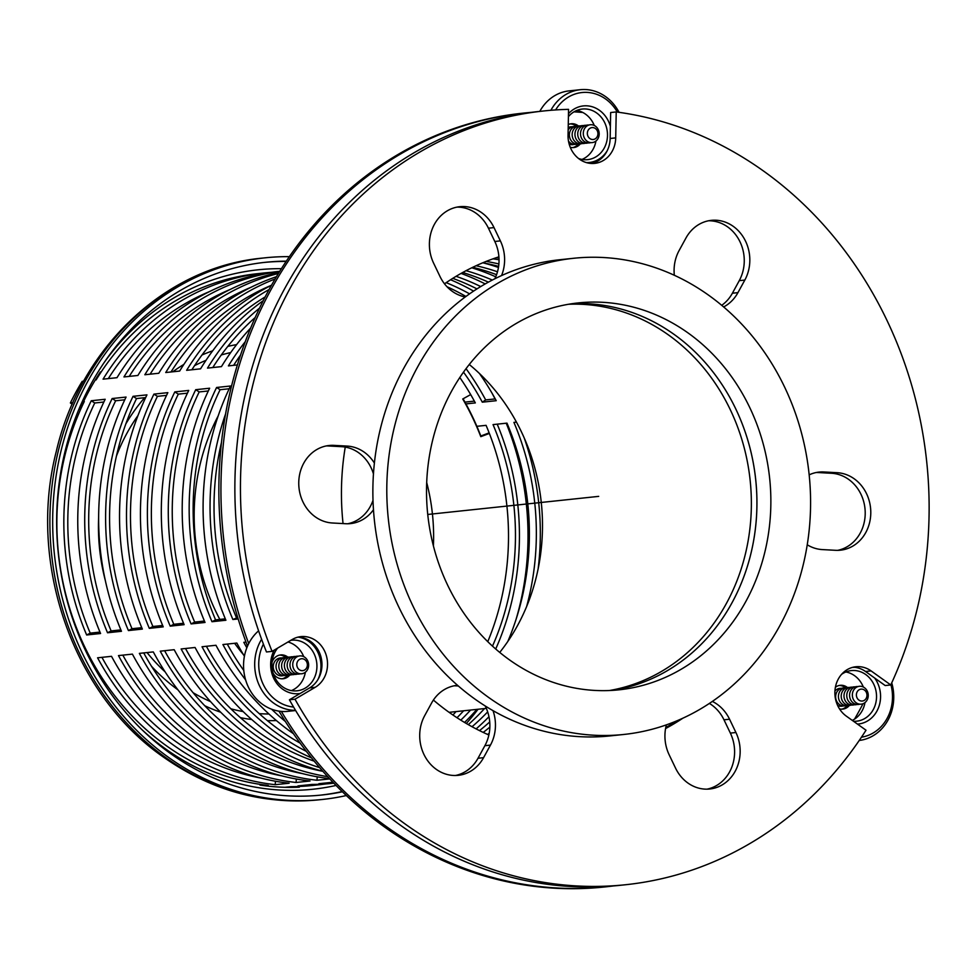 <?xml version="1.0" encoding="UTF-8"?>
<svg xmlns="http://www.w3.org/2000/svg" width="978" height="978" viewBox="0 0 978 978"><rect width="100%" height="100%" fill="white"/><g stroke="black" fill="none" stroke-linecap="round" stroke-linejoin="round"><path stroke-width="1.47" d="M859.222 740.468A44.89 39.67 84 0 0 890.383 715.016A44.89 39.67 84 0 0 891.728 682.864M890.909 684.649A41.895 37.03 -96 0 1 889.357 713.598A41.895 37.03 -96 0 1 861.447 737.192M857.461 724.087A28.435 25.122 84 0 0 878.44 707.852A28.435 25.122 84 0 0 874.674 678.035M854.809 667.338A28.435 25.122 84 0 0 852.107 667.497M841.545 674.38A25.44 22.482 -96 0 1 851.349 670.59A25.44 22.482 -96 0 1 872.119 681.299A25.44 22.482 -96 0 1 874.625 706.727A25.44 22.482 -96 0 1 856.704 721.177A25.44 22.482 -96 0 1 853.501 721.263M852.303 720.407A25.44 22.482 84 0 0 863.488 707.901A25.44 22.482 84 0 0 864.98 702.595M863.33 687.033A25.44 22.482 84 0 0 845.86 671.972M864.43 690.052A5.99 5.293 -96 0 1 864.234 700.395A5.99 5.293 -96 0 1 856.386 694.783A5.99 5.293 -96 0 1 864.43 690.052M864.418 687.681A8.973 7.934 84 0 0 853.501 690.37A8.973 7.934 84 0 0 856.166 702.766A8.973 7.934 84 0 0 867.083 700.077A8.973 7.934 84 0 0 864.418 687.681M857.046 704.453A8.973 7.934 -96 0 1 850.591 703.353A8.973 7.934 -96 0 1 847.131 692.925A8.973 7.934 -96 0 1 855.188 686.874M859.833 704.16A8.973 7.934 -96 0 1 853.378 703.06A8.973 7.934 -96 0 1 849.919 692.632A8.973 7.934 -96 0 1 857.963 686.58M851.471 705.04A8.973 7.934 -96 0 1 845.029 703.94A8.973 7.934 -96 0 1 841.557 693.512A8.973 7.934 -96 0 1 849.613 687.473M848.684 705.334A8.973 7.934 -96 0 1 842.241 704.233A8.973 7.934 -96 0 1 838.782 693.805A8.973 7.934 -96 0 1 846.826 687.766M845.897 705.627A8.973 7.934 -96 0 1 839.454 704.539A8.973 7.934 -96 0 1 835.994 694.099A8.973 7.934 -96 0 1 844.038 688.06M834.931 691.055A8.973 7.934 -96 0 1 841.251 688.353M843.122 705.933A8.973 7.934 -96 0 1 837.608 705.407M852.4 687.167A8.973 7.934 84 0 0 844.344 693.219A8.973 7.934 84 0 0 847.804 703.647A8.973 7.934 84 0 0 854.259 704.747M261.603 639.282A44.89 39.67 84 0 0 262.373 691.067A44.89 39.67 84 0 0 295.527 710.346M293.571 707.057A41.895 37.03 -96 0 1 265.894 689.209A41.895 37.03 -96 0 1 263.4 644.086M274.256 650.089A28.435 25.122 84 0 0 275.515 681.544A28.435 25.122 84 0 0 300.209 693.439M317.899 679.612A28.435 25.122 84 0 0 297.948 637.143M295.625 710.529L288.009 711.336A44.89 39.67 -96 0 1 251.224 692.241A44.89 39.67 -96 0 1 258.595 630.847M290.808 640.333A25.44 22.482 -96 0 1 291.737 640.211A25.44 22.482 -96 0 1 316.774 663.145A25.44 22.482 -96 0 1 297.092 690.81A25.44 22.482 -96 0 1 276.261 679.991A25.44 22.482 -96 0 1 277.63 648.096M291.444 690.602A25.44 22.482 84 0 0 305.38 672.228M303.73 656.654A25.44 22.482 84 0 0 287.997 641.996M304.623 670.016A5.99 5.293 -96 0 1 296.786 664.417A5.99 5.293 -96 0 1 304.83 659.673A5.99 5.293 -96 0 1 304.623 670.016M304.513 672.815A8.973 7.934 84 0 0 307.654 660.737A8.973 7.934 84 0 0 296.872 656.874A8.973 7.934 84 0 0 293.718 668.952A8.973 7.934 84 0 0 304.513 672.815M297.434 674.074A8.973 7.934 -96 0 1 287.789 668.707A8.973 7.934 -96 0 1 291.297 657.46A8.973 7.934 -96 0 1 295.576 656.507M300.222 673.781A8.973 7.934 -96 0 1 290.576 668.414A8.973 7.934 -96 0 1 294.085 657.167A8.973 7.934 -96 0 1 298.363 656.201M291.872 674.673A8.973 7.934 -96 0 1 282.226 669.294A8.973 7.934 -96 0 1 285.723 658.06A8.973 7.934 -96 0 1 290.014 657.094M289.085 674.967A8.973 7.934 -96 0 1 279.439 669.588A8.973 7.934 -96 0 1 282.948 658.353A8.973 7.934 -96 0 1 287.226 657.387M286.297 675.26A8.973 7.934 -96 0 1 276.652 669.881A8.973 7.934 -96 0 1 280.16 658.646A8.973 7.934 -96 0 1 284.439 657.681M283.51 675.553A8.973 7.934 -96 0 1 273.864 670.174A8.973 7.934 -96 0 1 277.373 658.94A8.973 7.934 -96 0 1 281.652 657.974M292.789 656.8A8.973 7.934 84 0 0 288.51 657.754A8.973 7.934 84 0 0 285.014 669.001A8.973 7.934 84 0 0 294.659 674.368M619.074 112.336A44.89 39.67 84 0 0 580.663 89.658A44.89 39.67 84 0 0 580.247 89.707A44.89 39.67 84 0 0 550.895 110.294M555.602 109.939A41.895 37.03 -96 0 1 582.35 92.494A41.895 37.03 -96 0 1 617.338 112.091M610.382 126.406A28.435 25.122 84 0 0 583.634 105.893A28.435 25.122 84 0 0 568.475 113.717M586.323 162.58A28.435 25.122 84 0 0 607.252 150.649M539.807 111.382A44.89 39.67 -96 0 1 569.11 90.881L580.247 89.707M568.414 116.651A25.44 22.482 -96 0 1 582.301 109.047A25.44 22.482 -96 0 1 582.533 109.023A25.44 22.482 -96 0 1 607.35 132.103A25.44 22.482 -96 0 1 587.656 159.634A25.44 22.482 -96 0 1 578.548 158.497M581.996 159.426A25.44 22.482 84 0 0 595.932 141.052M594.282 125.49A25.44 22.482 84 0 0 576.812 110.428M587.338 133.24A5.99 5.293 -96 0 1 595.382 128.509A5.99 5.293 -96 0 1 595.186 138.852A5.99 5.293 -96 0 1 587.338 133.24M583.291 133.252A8.973 7.934 84 0 0 591.067 142.629A8.973 7.934 84 0 0 599.184 134.108A8.973 7.934 84 0 0 591.421 124.719A8.973 7.934 84 0 0 583.291 133.252M587.998 142.91A8.973 7.934 -96 0 1 577.778 135.098A8.973 7.934 -96 0 1 586.14 125.331M590.785 142.617A8.973 7.934 -96 0 1 580.565 134.805A8.973 7.934 -96 0 1 588.915 125.037M582.423 143.497A8.973 7.934 -96 0 1 572.216 135.697A8.973 7.934 -96 0 1 580.565 125.917M579.636 143.79A8.973 7.934 -96 0 1 569.428 135.991A8.973 7.934 -96 0 1 577.778 126.211M576.849 144.084A8.973 7.934 -96 0 1 568.487 141.089M568.157 129.915A8.973 7.934 -96 0 1 574.991 126.517M574.074 144.377A8.973 7.934 -96 0 1 569.184 144.157M568.194 127.617A8.973 7.934 -96 0 1 572.203 126.81M583.353 125.624A8.973 7.934 84 0 0 574.942 134.133A8.973 7.934 84 0 0 585.211 143.204M623.891 734.454L609.966 735.921A239.414 211.578 -96 0 1 374.366 520.113A239.414 211.578 -96 0 1 559.575 259.757L573.499 258.29A239.414 211.578 84 0 0 388.29 518.633A239.414 211.578 84 0 0 623.891 734.454A239.414 211.578 84 0 0 784.527 386.909A239.414 211.578 84 0 0 573.499 258.29M612.191 690.382A194.524 171.908 84 0 0 755.725 479.746A194.524 171.908 84 0 0 571.274 303.828A194.524 171.908 -96 0 1 735.749 408.902A194.524 171.908 -96 0 1 612.191 690.382M451.53 391.249A194.524 171.908 -96 0 1 578.218 302.923A194.524 171.908 -96 0 1 769.649 478.279A194.524 171.908 -96 0 1 619.172 689.808A194.524 171.908 -96 0 1 453.939 597.289A194.524 171.908 -96 0 1 451.53 391.249M499.746 652.412A194.524 171.908 84 0 0 469.269 364.488M568.511 304.268A194.524 171.908 -96 0 1 750.15 480.345A194.524 171.908 -96 0 1 609.392 690.529A194.524 171.908 84 0 0 730.187 409.489A194.524 171.908 84 0 0 568.511 304.268M243.449 654.673A199.011 175.881 -96 0 1 234.634 643.304M219.83 619.416A199.011 175.881 -96 0 1 218.18 415.931M721.703 305.319A38.9 34.377 84 0 0 732.388 293.229L739.258 280.662A38.9 34.377 84 0 0 739.515 240.82A38.9 34.377 84 0 0 708.524 220.771M674.331 275.283A38.9 34.377 -96 0 1 679.087 250.588L685.957 238.021A38.9 34.377 -96 0 1 711.299 220.356A38.9 34.377 -96 0 1 744.344 238.864A38.9 34.377 -96 0 1 744.833 280.063L737.95 292.63A38.9 34.377 -96 0 1 723.634 306.958M494.831 278.767A38.9 34.377 84 0 0 494.807 241.48L488.438 228.192A38.9 34.377 84 0 0 456.946 207.116M465.235 296.97A38.9 34.377 -96 0 1 439.978 276.456L433.621 263.168A38.9 34.377 -96 0 1 459.721 206.7A38.9 34.377 -96 0 1 494.012 227.593L500.369 240.881A38.9 34.377 -96 0 1 501.567 275.564M373.449 473.89A38.9 34.377 84 0 0 341.615 446.677L328.376 445.968A38.9 34.377 84 0 0 326.322 445.919M373.462 509.746A38.9 34.377 -96 0 1 350.515 523.597A38.9 34.377 -96 0 1 345.662 523.719L332.422 522.998A38.9 34.377 -96 0 1 298.791 485.064A38.9 34.377 -96 0 1 329.085 445.503A38.9 34.377 -96 0 1 333.95 445.369L347.19 446.09A38.9 34.377 -96 0 1 374.378 463.046M347.728 523.756A38.9 34.377 84 0 0 372.997 500.369M493.01 710.627A38.9 34.377 -96 0 1 490.455 745.102L483.572 757.669A38.9 34.377 -96 0 1 458.242 775.334A38.9 34.377 -96 0 1 425.185 756.825A38.9 34.377 -96 0 1 424.709 715.615L431.579 703.048A38.9 34.377 -96 0 1 456.922 685.382A38.9 34.377 -96 0 1 457.582 685.321M455.442 775.493A38.9 34.377 84 0 0 478.01 758.256L484.88 745.688A38.9 34.377 84 0 0 485.174 705.92M458.425 686.055A38.9 34.377 84 0 0 454.147 685.81M707.021 789.16A38.9 34.377 84 0 0 730.358 733.097L723.989 719.82A38.9 34.377 84 0 0 709.405 703.439M712.375 701.434A38.9 34.377 -96 0 1 729.551 719.221L735.921 732.51A38.9 34.377 -96 0 1 709.82 788.989A38.9 34.377 -96 0 1 675.529 768.085L669.16 754.796A38.9 34.377 -96 0 1 666.385 724.869M837.645 550.357A38.9 34.377 84 0 0 865.078 509.624A38.9 34.377 84 0 0 831.544 473.279L818.305 472.557A38.9 34.377 84 0 0 816.251 472.521M809.185 474.843A38.9 34.377 -96 0 1 819.014 472.093A38.9 34.377 -96 0 1 823.879 471.971L837.119 472.692A38.9 34.377 -96 0 1 870.75 510.626A38.9 34.377 -96 0 1 840.444 550.186A38.9 34.377 -96 0 1 835.591 550.308L822.351 549.587A38.9 34.377 -96 0 1 807.253 544.795M294.989 699.209A389.048 343.828 84 0 0 625.712 884.723A389.048 343.828 84 0 0 866.019 730.211L846.349 716.153A26.932 23.802 -96 0 1 835.42 687.155A26.932 23.802 -96 0 1 855.884 666.751A26.932 23.802 -96 0 1 871.092 670.908L890.762 684.955A389.048 343.828 84 0 0 616.226 111.944L615.712 137.886A26.932 23.802 -96 0 1 594.71 163.375A26.932 23.802 -96 0 1 568.047 135.294L568.56 109.353A389.048 343.828 84 0 0 543.829 110.954A389.048 343.828 84 0 0 272.067 651.372L292.251 639.49A26.932 23.802 -96 0 1 300.869 636.617A26.932 23.802 -96 0 1 326.407 655.859A26.932 23.802 -96 0 1 315.161 687.326L294.989 699.209L289.415 699.796L309.598 687.913A26.932 23.802 84 0 0 321.224 657.986A26.932 23.802 84 0 0 298.107 637.106M625.712 884.723L620.15 885.31A389.048 343.828 -96 0 1 289.415 699.796M890.762 684.955L885.2 685.554L865.53 671.495A26.932 23.802 84 0 0 853.122 667.228M616.226 111.944L610.651 112.531L610.15 138.473A26.932 23.802 84 0 1 591.91 163.485M272.067 651.372L266.493 651.971A389.048 343.828 -96 0 1 538.255 111.553L543.829 110.954M272.031 662.155A11.968 10.575 -96 0 1 280.625 654.93A11.968 10.575 -96 0 1 287.935 657.204M289.818 674.991A11.968 10.575 -96 0 1 283.143 678.744A11.968 10.575 -96 0 1 273.229 673.475M282.092 678.793A11.968 10.575 84 0 0 287.703 675.248M285.808 657.399A11.968 10.575 84 0 0 279.586 655.101M835.408 687.253A11.968 10.575 -96 0 1 840.224 685.309A11.968 10.575 -96 0 1 841.728 685.272A11.968 10.575 -96 0 1 847.535 687.583M849.417 705.37A11.968 10.575 -96 0 1 842.755 709.111A11.968 10.575 -96 0 1 839.515 708.891M845.42 687.766A11.968 10.575 84 0 0 839.637 685.492A11.968 10.575 84 0 0 839.197 685.48M841.703 709.172A11.968 10.575 84 0 0 847.303 705.627M580.37 143.827A11.968 10.575 -96 0 1 573.707 147.568A11.968 10.575 -96 0 1 572.203 147.605A11.968 10.575 -96 0 1 570.26 147.299M568.255 124.561A11.968 10.575 -96 0 1 571.189 123.766A11.968 10.575 -96 0 1 578.487 126.028M572.656 147.629A11.968 10.575 84 0 0 578.255 144.084M576.372 126.223A11.968 10.575 84 0 0 570.15 123.937M677.387 720.627A252.874 223.485 -96 0 1 665.761 727.546A252.874 223.485 84 0 0 677.387 720.627M498.914 256.835A252.874 223.485 84 0 0 444.501 283.803M345.246 447.093A252.874 223.485 84 0 0 343.046 523.572M433.401 700.065A252.874 223.485 84 0 0 488.866 734.991M665.566 728.561A252.874 223.485 84 0 0 682.742 718.268M863.048 703.708A389.048 343.828 -96 0 1 854.527 719.148M613.169 885.97A389.048 343.828 -96 0 1 606.213 886.789A389.048 343.828 -96 0 1 281.346 711.397M248.718 643.561A389.048 343.828 -96 0 1 524.33 113.02A389.048 343.828 -96 0 1 531.298 112.36M574 111.847A389.048 343.828 -96 0 1 582.79 112.482M606.213 886.789L604.135 887.009A389.048 343.828 -96 0 1 278.962 711.116M247.52 646.116A389.048 343.828 -96 0 1 522.24 113.24L524.33 113.02M83.533 401.567L84.304 401.481A257.373 227.458 84 0 0 56.92 517.24A257.373 227.458 84 0 0 268.253 785.42L265.014 785.762M279.696 271.322L278.473 271.456A257.373 227.458 84 0 0 116.993 377.691L103.069 379.158A257.373 227.458 -96 0 1 264.549 272.923L257.581 273.669A257.373 227.458 84 0 0 96.101 379.904L95.282 379.99M459.819 377.508A252.874 223.485 -96 0 1 475.332 402.912L465.944 403.914M284.879 787.302L290.992 786.654A257.373 227.458 84 0 0 311.762 785.542L318.718 784.808A257.373 227.458 -96 0 1 297.96 785.921L311.884 784.442A257.373 227.458 84 0 0 332.642 783.329L333.865 783.207M476.873 426.31L486.078 425.344A252.874 223.485 -96 0 1 508.45 541.751A252.874 223.485 -96 0 1 487.765 641.666M63.888 516.506A257.373 227.458 -96 0 1 91.26 400.748L105.184 399.269A257.373 227.458 84 0 0 77.812 515.027A257.373 227.458 84 0 0 100.575 633.512L86.651 634.979A257.373 227.458 -96 0 1 63.888 516.506M84.768 514.294A257.373 227.458 -96 0 1 112.152 398.535L126.076 397.068A257.373 227.458 84 0 0 98.692 512.814A257.373 227.458 84 0 0 121.468 631.299L107.543 632.766A257.373 227.458 -96 0 1 84.768 514.294M105.661 512.081A257.373 227.458 -96 0 1 133.045 396.322L146.969 394.855A257.373 227.458 84 0 0 119.585 510.614A257.373 227.458 84 0 0 142.348 629.086L128.424 630.565A257.373 227.458 -96 0 1 105.661 512.081M126.553 509.868A257.373 227.458 -96 0 1 153.925 394.122L167.849 392.643A257.373 227.458 84 0 0 140.477 508.401A257.373 227.458 84 0 0 163.24 626.874L149.316 628.353A257.373 227.458 -96 0 1 126.553 509.868M147.433 507.655A257.373 227.458 -96 0 1 174.817 391.909L188.742 390.43A257.373 227.458 84 0 0 161.358 506.188A257.373 227.458 84 0 0 184.133 624.661L170.209 626.14A257.373 227.458 -96 0 1 147.433 507.655M168.326 505.455A257.373 227.458 -96 0 1 195.71 389.696L209.634 388.217A257.373 227.458 84 0 0 182.25 503.976A257.373 227.458 84 0 0 205.025 622.46L191.089 623.927A257.373 227.458 -96 0 1 168.326 505.455M189.219 503.242A257.373 227.458 -96 0 1 216.59 387.484L230.515 386.004A257.373 227.458 84 0 0 203.143 501.763A257.373 227.458 84 0 0 225.906 620.248L211.981 621.715A257.373 227.458 -96 0 1 189.219 503.242M238.155 618.952L232.874 619.502A257.373 227.458 -96 0 1 210.099 501.029A257.373 227.458 -96 0 1 225.502 414.146M464.966 402.117L474.367 401.127M83.643 381.212L82.176 381.371A257.373 227.458 84 0 0 70.367 402.96L72.91 402.691M498.609 266.395A252.874 223.485 -96 0 0 482.79 262.776A257.373 227.458 -96 0 1 498.45 267.446M471.751 267.776A257.373 227.458 -96 0 1 495.736 276.786M461.041 273.412A257.373 227.458 -96 0 1 485.186 283.926M488.963 716.727A257.373 227.458 -96 0 1 476.139 728.903M333.791 783.121A257.373 227.458 -96 0 1 318.84 783.708L332.777 782.241A257.373 227.458 84 0 0 332.936 782.241M476.897 709.38A257.373 227.458 -96 0 1 464.574 722.449M450.565 279.732A257.373 227.458 -96 0 1 473.548 291.114M489.22 733.231A257.373 227.458 -96 0 1 487.667 734.466M456.005 711.593A257.373 227.458 -96 0 1 452.961 715.016M325.674 783.953A257.373 227.458 -96 0 1 318.718 784.808M466.041 368.669A257.373 227.458 -96 0 1 485.675 399.929L495.259 398.914M264.549 272.923A257.373 227.458 -96 0 1 271.517 272.312M97.58 657.803L111.516 656.324A257.373 227.458 84 0 0 289.146 783.219L275.209 784.686A257.373 227.458 -96 0 1 97.58 657.803M497.203 424.159A257.373 227.458 -96 0 1 495.712 649.013M271.383 285.332A257.373 227.458 84 0 0 179.659 371.053L165.734 372.532A257.373 227.458 -96 0 1 275.038 278.999M327.703 776.666A257.373 227.458 -96 0 1 160.245 651.177L174.182 649.698A257.373 227.458 84 0 0 322.813 771.239M263.119 300.772A257.373 227.458 84 0 0 200.551 368.84L186.627 370.32A257.373 227.458 -96 0 1 269.036 289.549M319.635 767.608A257.373 227.458 -96 0 1 181.138 648.964L195.062 647.485A257.373 227.458 84 0 0 311.493 757.877M278.987 272.459A257.373 227.458 84 0 0 137.886 375.479L123.962 376.946A257.373 227.458 -96 0 1 279.635 271.419M118.472 655.59L132.397 654.123A257.373 227.458 84 0 0 310.026 781.006L296.102 782.473A257.373 227.458 -96 0 1 118.472 655.59M524.269 438.095A257.373 227.458 -96 0 1 538.12 568.939M276.407 276.701A257.373 227.458 84 0 0 158.778 373.266L144.842 374.745A257.373 227.458 -96 0 1 278.363 273.485M329.794 778.916L316.994 780.261A257.373 227.458 -96 0 1 139.365 653.377L153.289 651.91A257.373 227.458 84 0 0 329.525 778.635M250.539 328.156A257.373 227.458 84 0 0 221.444 366.628L207.507 368.107A257.373 227.458 -96 0 1 259.463 308.18M306.371 751.397A257.373 227.458 -96 0 1 202.03 646.751L215.955 645.272A257.373 227.458 84 0 0 293.461 733.732M237.336 364.953L228.4 365.894A257.373 227.458 -96 0 1 245.172 341.811M245.649 679.967A257.373 227.458 -96 0 1 222.911 644.539L236.847 643.059A257.373 227.458 84 0 0 244.414 656.262M285.356 721.495A257.373 227.458 -96 0 1 271.578 709.184M246.823 647.803A257.373 227.458 -96 0 1 243.803 642.326L246.004 642.094M72.262 404.159L70.367 402.96M496.885 257.495L498.939 257.275M498.988 257.996A252.874 223.485 84 0 0 496.335 257.679M498.89 263.962A252.874 223.485 84 0 0 486.164 261.395M492.936 258.852A252.874 223.485 -96 0 1 499.037 259.745M232.874 619.502L237.727 617.521M221.395 442.789A252.874 223.485 84 0 0 236.444 617.656M497.484 271.774A252.874 223.485 84 0 0 476.066 265.723M211.981 621.715L215.563 619.869L225.319 618.829M229.207 388.755L220.087 389.721L216.59 387.484M220.087 389.721A252.874 223.485 84 0 0 215.563 619.869M492.301 280.05A252.874 223.485 84 0 0 466.029 270.686M472.716 267.312A252.874 223.485 -96 0 1 496.567 274.671M191.089 623.927L194.671 622.081L204.426 621.042M208.314 390.968L199.194 391.933L195.71 389.696M199.194 391.933A252.874 223.485 84 0 0 194.671 622.081M480.724 286.554A252.874 223.485 84 0 0 456.066 276.322M462.704 272.495A252.874 223.485 -96 0 1 488.389 282.141M472.044 726.727A252.874 223.485 84 0 0 487.667 711.911M489.721 721.947A252.874 223.485 -96 0 1 479.501 730.615M128.424 630.565L132.006 628.707L141.761 627.68M145.649 397.594L136.529 398.559L133.045 396.322M136.529 398.559A252.874 223.485 84 0 0 132.006 628.707M460.785 720.138A252.874 223.485 84 0 0 470.589 710.052M484.513 708.573A252.874 223.485 -96 0 1 468.303 724.637M107.543 632.766L111.113 630.92L120.869 629.893M124.756 399.806L115.648 400.772L112.152 398.535M115.648 400.772A252.874 223.485 84 0 0 111.113 630.92M170.209 626.14L173.778 624.294L183.534 623.255M187.421 393.18L178.314 394.134L174.817 391.909M178.314 394.134A252.874 223.485 84 0 0 173.778 624.294M469.562 293.84A252.874 223.485 84 0 0 446.176 282.642M452.753 278.351A252.874 223.485 -96 0 1 476.958 288.889M483.205 732.412A252.874 223.485 84 0 0 489.856 727.119M149.316 628.353L152.898 626.495L162.654 625.468M166.541 395.381L157.421 396.347L153.925 394.122M157.421 396.347A252.874 223.485 84 0 0 152.898 626.495M447.019 286.737A252.874 223.485 -96 0 1 465.931 296.456M463.621 710.786A252.874 223.485 -96 0 1 457.019 717.73M86.651 634.979L90.22 633.133L99.988 632.094M103.876 402.019L94.756 402.985L91.26 400.748M94.756 402.985A252.874 223.485 84 0 0 90.22 633.133M479.477 373.535A252.874 223.485 -96 0 1 496.225 400.699L482.301 402.178L485.675 399.929M482.301 402.178A252.874 223.485 84 0 0 463.499 372.141M82.983 404.232L82.225 404.305M209.341 291.652A252.874 223.485 84 0 0 108.326 378.608M275.209 784.686L275.441 781.226M101.932 657.338A252.874 223.485 84 0 0 260.808 778.048M492.496 646.14A252.874 223.485 84 0 0 515.406 541.017A252.874 223.485 84 0 0 493.034 424.599L506.971 423.132A252.874 223.485 -96 0 1 529.33 539.538A252.874 223.485 -96 0 1 507.826 641.446M271.419 285.27A252.874 223.485 84 0 0 170.991 371.97M164.61 650.712A252.874 223.485 84 0 0 322.862 771.3M265.062 296.982A252.874 223.485 84 0 0 191.884 369.757M185.49 648.5A252.874 223.485 84 0 0 314.195 761.165M230.221 289.451A252.874 223.485 84 0 0 129.218 376.396M296.102 782.473L296.322 779.014M122.825 655.138A252.874 223.485 84 0 0 281.701 775.835M526.629 606.556A252.874 223.485 84 0 0 536.299 538.805A252.874 223.485 84 0 0 513.927 422.386L516.457 422.129M251.114 287.239A252.874 223.485 84 0 0 150.111 374.183M316.994 780.261L317.214 776.801M143.717 652.925A252.874 223.485 84 0 0 302.593 773.622M255.111 317.569A252.874 223.485 84 0 0 212.776 367.557M206.382 646.287A252.874 223.485 84 0 0 300.148 743.133M240.466 355.161A252.874 223.485 84 0 0 233.656 365.344M227.275 644.074A252.874 223.485 84 0 0 243.791 670.505M463.083 398.804A248.388 219.524 -96 0 1 480.821 436.005L480.797 436.665A246.126 217.519 84 0 0 462.741 398.987L470.675 394.586M489.367 433.437L480.797 436.665M480.821 436.005L489.147 432.863M299.085 786.483L299.329 787.192A258.094 228.094 -96 0 1 259.952 785.065L259.818 784.307M296.86 787.29L296.615 786.569M80.428 409.806L79.939 409.33A258.094 228.094 -96 0 1 100.379 371.958L100.783 372.545M342.422 791.789A267.838 236.713 -96 0 1 321.909 795.004A267.838 236.713 -96 0 1 58.325 553.56A267.838 236.713 -96 0 1 265.527 262.287A267.838 236.713 -96 0 1 286.261 261.138M478.046 709.258A272.336 240.674 -96 0 1 466.335 723.488M346.334 795.542A272.336 240.674 -96 0 1 322.385 799.466A272.336 240.674 -96 0 1 54.377 553.976A272.336 240.674 -96 0 1 265.062 257.825A272.336 240.674 -96 0 1 289.305 256.652M598.695 496.372L427.741 514.465M744.833 280.063L739.258 280.662M737.95 292.63L732.388 293.229M494.012 227.593L488.438 228.192M500.369 240.881L494.807 241.48M333.95 445.369L328.376 445.968M347.19 446.09L341.615 446.677M490.455 745.102L484.88 745.688M483.572 757.669L478.01 758.256M729.551 719.221L723.989 719.82M735.921 732.51L730.358 733.097M823.879 471.971L818.305 472.557M837.119 472.692L831.544 473.279M315.161 687.326L309.598 687.913M871.092 670.908L865.53 671.495M615.712 137.886L610.15 138.473M165.808 757.681A272.336 240.674 -96 0 1 55.355 464.489A272.336 240.674 -96 0 1 262.275 258.119C165.355 267.018 80.294 347.569 56.308 451.359C27.286 563.499 72.983 694.514 163.619 757.216C211.627 790.872 263.62 805.053 319.598 799.76A272.336 240.674 -96 0 1 165.808 757.681M165.111 671.862A182.556 161.333 -96 0 1 147.042 652.57M116.419 456.127A182.556 161.333 -96 0 1 137.984 415.528M194.524 365.674A182.556 161.333 -96 0 1 206.003 360.332M221.297 354.965A182.556 161.333 -96 0 1 230.698 352.581M268.95 714.001A182.556 161.333 -96 0 1 259.256 713.634M243.167 711.593A182.556 161.333 -96 0 1 230.832 708.769M210.539 701.605A182.556 161.333 -96 0 1 193.094 692.693M177.923 689.808A189.341 167.324 -96 0 1 151.492 666.238M105.331 580.553A189.341 167.324 -96 0 1 98.644 517.313M125.844 423.877A189.341 167.324 -96 0 1 144.622 397.704M172.764 371.787A189.341 167.324 -96 0 1 183.876 364.403M202.006 355.002A189.341 167.324 -96 0 1 212.703 350.796M227.801 346.395A189.341 167.324 -96 0 1 236.603 344.611M426.689 482.509A189.341 167.324 -96 0 1 433.413 545.932M276.395 720.566A189.341 167.324 -96 0 1 267.41 720.652M251.725 719.515A189.341 167.324 -96 0 1 240.38 717.644M220.698 712.241A189.341 167.324 -96 0 1 204.781 705.749M336.041 785.444A261.163 230.808 -96 0 1 165.526 748.879A261.163 230.808 -96 0 1 142.543 730.224M103.705 363.18A261.163 230.808 -96 0 1 281.358 268.681M264.146 262.446A267.838 236.713 -96 0 1 286.065 261.432M492.068 393.254A267.838 236.713 -96 0 1 495.076 398.938M506.213 423.205A267.838 236.713 -96 0 1 516.017 619.526M342.178 791.544A267.838 236.713 -96 0 1 320.515 795.138M486.335 708.378L449.098 712.326M265.062 257.825L262.275 258.119M322.385 799.466L319.598 799.76"/></g></svg>
